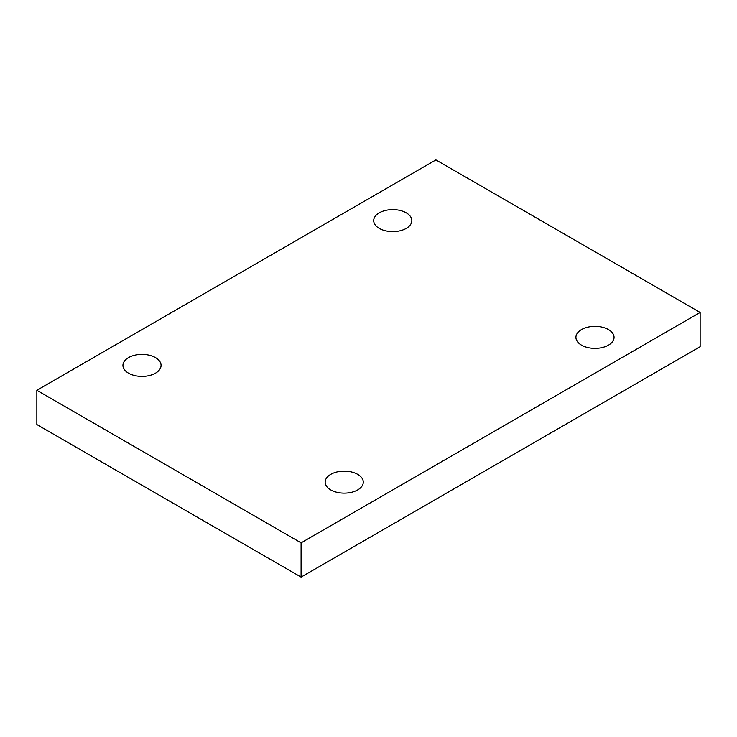 <?xml version="1.0" encoding="UTF-8"?>
<svg xmlns="http://www.w3.org/2000/svg" width="737" height="737" viewBox="0 0 737 737"><rect width="100%" height="100%" fill="white"/><g stroke="black" fill="none" stroke-linecap="round" stroke-linejoin="round"><path stroke-width="1.11" d="M301.092 577.099L700.15 346.703L700.15 312.46L435.908 159.901L36.85 390.297L36.85 424.54L301.092 577.099L301.092 542.856L700.15 312.46M36.85 390.297L301.092 542.856M581.511 329.577A19.07 11.009 180 0 1 602.286 327.191A19.07 11.009 180 0 1 614.059 337.362A19.07 11.009 180 0 1 594.989 348.371A19.07 11.009 180 0 1 575.929 337.362A19.07 11.009 180 0 1 581.511 329.577M330.747 474.361A19.07 11.009 180 0 1 351.531 471.975A19.07 11.009 180 0 1 363.295 482.136A19.07 11.009 180 0 1 344.234 493.145A19.07 11.009 180 0 1 325.164 482.136A19.07 11.009 180 0 1 330.747 474.361M128.524 357.602A19.07 11.009 180 0 1 149.307 355.216A19.07 11.009 180 0 1 161.071 365.386A19.07 11.009 180 0 1 142.011 376.395A19.07 11.009 180 0 1 122.941 365.386A19.07 11.009 180 0 1 128.524 357.602M379.288 212.827A19.07 11.009 180 0 1 400.062 210.441A19.07 11.009 180 0 1 411.836 220.612A19.07 11.009 180 0 1 392.766 231.621A19.07 11.009 180 0 1 373.705 220.612A19.07 11.009 180 0 1 379.288 212.827"/></g></svg>
